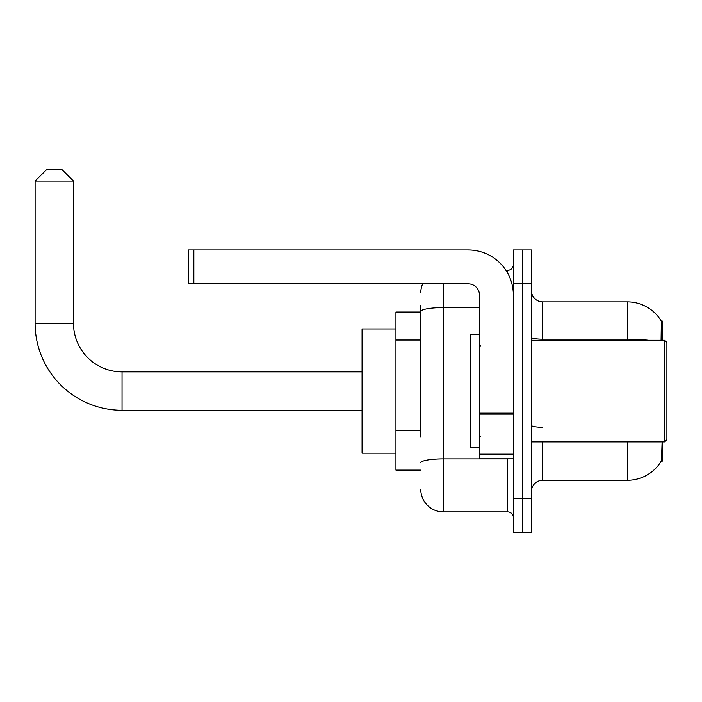 <?xml version="1.0" encoding="UTF-8"?>
<svg xmlns="http://www.w3.org/2000/svg" width="702" height="702" viewBox="0 0 702 702"><rect width="100%" height="100%" fill="white"/><g stroke="black" fill="none" stroke-linecap="round" stroke-linejoin="round"><path stroke-width="1.05" d="M662.381 340.277L662.381 321.077L661.354 321.218A39.514 39.514 0 0 0 627.386 301.886L542.707 301.886A11.293 11.293 0 0 1 531.414 290.602A11.293 11.293 0 0 0 542.707 301.886L542.707 340.277M661.275 461.082L661.477 460.74A39.514 39.514 0 0 1 627.386 480.273A39.514 39.514 0 0 0 661.275 461.082L662.381 461.082L662.381 441.883M420.77 333.266L420.77 305.273L420.77 312.048L395.937 312.048L395.937 470.112L420.77 470.112M542.707 441.883L542.707 480.273A11.293 11.293 0 0 0 531.414 491.567A11.293 11.293 0 0 1 542.707 480.273L627.386 480.273L627.386 441.883M661.477 460.74L662.056 443.243M522.385 498.341L522.385 532.204L531.414 532.204L531.414 498.341L522.385 498.341L522.385 532.204L513.355 532.204L513.355 498.341L522.385 498.341L522.385 283.827L522.385 498.341M513.355 498.341L513.355 249.956L522.385 249.956L522.385 283.827L522.385 249.956L531.414 249.956L531.414 498.341M661.082 340.277L661.354 321.218A39.514 39.514 0 0 0 627.386 301.886L627.386 339.206L542.707 339.206A11.293 1.957 -0 0 1 531.414 337.25M420.77 437.135L420.77 305.273M443.357 283.827L443.357 511.89L507.704 511.89L507.704 458.818M505.905 270.279L507.704 270.279A5.642 5.642 0 0 0 513.355 264.628M513.355 517.532A5.642 5.642 0 0 0 507.704 511.89M420.77 292.857A22.578 22.578 0 0 1 422.657 283.827M443.357 511.89A22.578 22.578 0 0 1 420.77 489.303M362.065 410.275L122.034 410.275A86.934 86.934 0 0 1 35.1 323.341L35.1 181.081L46.393 169.796L62.197 169.796L73.491 181.081L35.1 181.081M122.034 410.275L122.034 371.885A48.552 48.552 0 0 1 73.491 323.341L73.491 181.081M395.937 328.984L362.065 328.984L362.065 453.176L395.937 453.176M513.355 458.818L479.484 458.818L479.484 413.171L513.355 413.171L513.355 295.112A45.165 45.165 0 0 0 468.19 249.956L193.84 249.956L193.84 283.827L468.19 283.827A11.293 11.293 0 0 1 479.484 295.112L479.484 413.171M193.84 283.827L188.197 283.827L188.197 249.956L193.84 249.956M664.645 340.277L666.9 342.532L666.9 439.627L664.645 441.883L664.645 340.277L531.414 340.277M479.484 334.626L470.454 334.626L470.454 447.534L479.484 447.534M420.77 340.04L395.937 340.04M420.77 430.361L395.937 430.361M661.372 336.232L662.381 336.232M648.551 340.277A39.514 6.862 180 0 0 627.386 339.206L627.386 340.277M531.414 283.827L513.355 283.827M542.707 427.272A11.293 1.957 0 0 1 531.414 425.307M509.67 458.818A5.642 0.983 0 0 1 507.704 458.88L443.357 458.88A22.578 3.922 180 0 0 420.77 462.802M420.77 311.512A22.578 3.922 180 0 1 443.357 307.59L479.484 307.59M507.704 273.253L507.704 270.279M35.1 323.341L73.491 323.341M513.355 414.145L479.484 414.145M479.484 454.159L513.355 454.159M362.065 371.885L122.034 371.885M531.414 441.883L664.645 441.883M480.616 345.919L479.484 344.787M480.616 436.24L479.484 437.372"/></g></svg>
